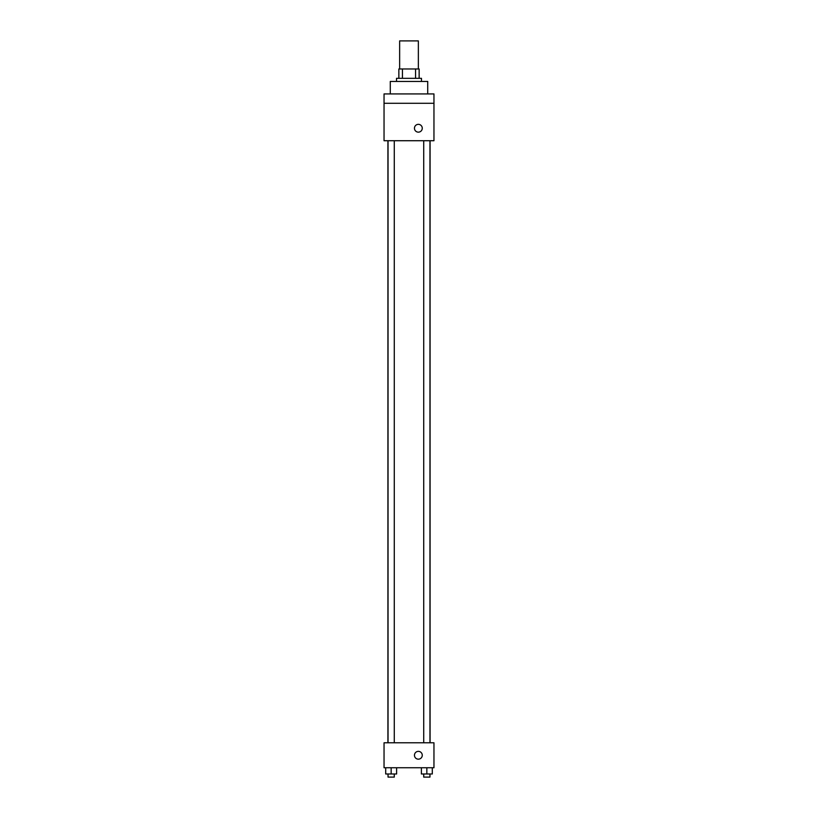 <?xml version="1.0" encoding="UTF-8"?>
<svg xmlns="http://www.w3.org/2000/svg" width="818" height="818" viewBox="0 0 818 818"><rect width="100%" height="100%" fill="white"/><g stroke="black" fill="none" stroke-linecap="round" stroke-linejoin="round"><path stroke-width="1.23" d="M418.356 68.978L418.356 40.9L399.644 40.9L399.644 68.978M402.436 78.334L402.436 68.978L398.857 68.978L398.857 78.334L398.857 68.978M402.436 68.978L419.143 68.978L419.143 78.334M415.564 78.334L415.564 68.978M396.526 81.452L396.526 78.334L421.474 78.334L421.474 81.452M427.722 93.927L427.722 81.452L390.278 81.452L390.278 93.927M384.041 93.927L433.959 93.927L433.959 103.293L384.041 103.293L384.041 93.927M433.959 103.293L433.959 140.727L384.041 140.727L384.041 103.293M418.356 132.148A3.896 3.896 0 0 1 414.982 126.299A3.896 3.896 0 0 1 421.74 126.299A3.896 3.896 0 0 1 418.356 132.148M384.041 742.785L433.959 742.785L433.959 767.744L384.041 767.744L384.041 742.785M418.356 759.165A3.896 3.896 0 0 1 414.982 753.317A3.896 3.896 0 0 1 421.74 753.317A3.896 3.896 0 0 1 418.356 759.165M421.382 767.744L421.382 773.981L432.303 773.981L432.303 767.744L432.303 773.981M426.843 773.981L426.843 767.744M429.961 773.981L429.961 777.1L423.724 777.1L423.724 773.981M385.697 767.744L385.697 773.981L396.618 773.981L396.618 767.744L396.618 773.981M391.157 773.981L391.157 767.744M394.276 773.981L394.276 777.1L388.039 777.1L388.039 773.981M430.084 742.785L430.084 140.727M387.916 742.785L387.916 140.727M423.724 140.727L423.724 742.785M429.961 140.727L429.961 742.785M394.276 742.785L394.276 140.727M388.039 742.785L388.039 140.727"/></g></svg>
